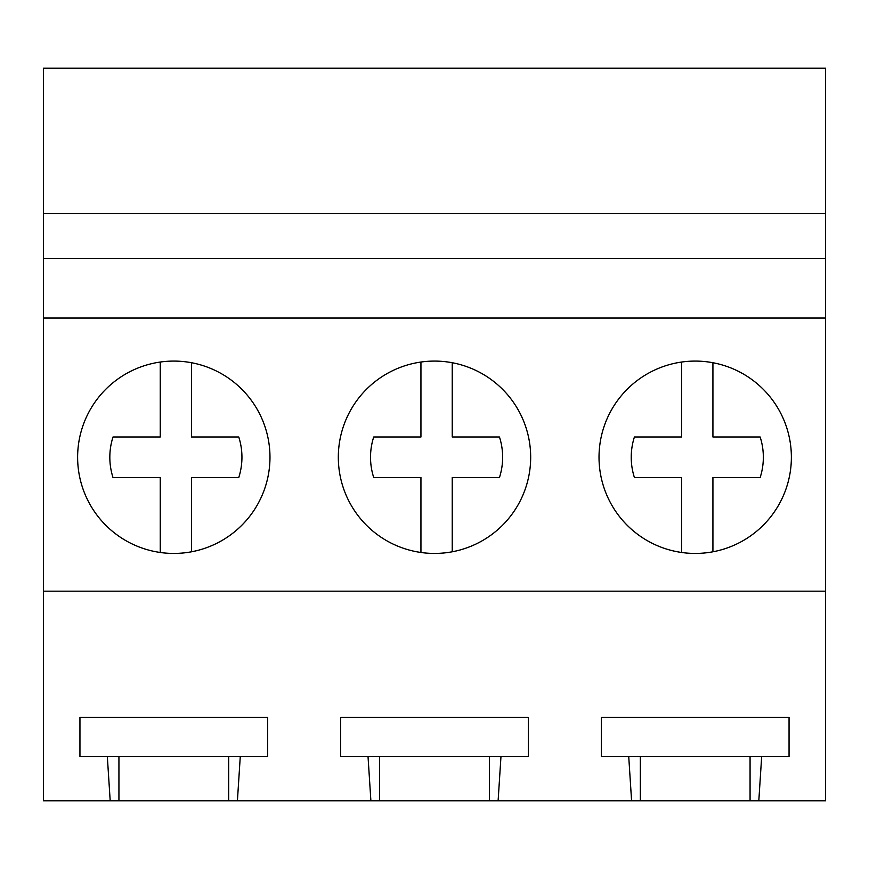 <?xml version="1.0" encoding="UTF-8"?>
<svg xmlns="http://www.w3.org/2000/svg" width="869" height="869" viewBox="0 0 869 869"><rect width="100%" height="100%" fill="white"/><g stroke="black" fill="none" stroke-linecap="round" stroke-linejoin="round"><path stroke-width="1.3" d="M43.45 213.524L43.45 68.216L825.55 68.216L825.55 213.524L43.45 213.524L43.45 800.784L110.189 800.784L107.321 756.464L79.948 756.464L79.948 717.359L267.652 717.359L267.652 756.464L107.321 756.464M43.45 591.181L825.55 591.181L825.55 258.669L43.45 258.669M825.55 258.669L825.55 213.524M825.55 318.043L43.45 318.043M89.398 411.156A96.177 96.177 0 0 0 127.689 541.669A96.177 96.177 0 0 0 258.202 503.368A96.177 96.177 0 0 0 219.911 372.855A96.177 96.177 0 0 0 89.398 411.156M350.098 411.156A96.177 96.177 0 0 0 388.389 541.669A96.177 96.177 0 0 0 518.902 503.368A96.177 96.177 0 0 0 480.611 372.855A96.177 96.177 0 0 0 350.098 411.156M791.377 457.257A96.177 96.177 0 0 1 779.602 503.368A96.177 96.177 0 0 0 741.311 372.855A96.177 96.177 0 0 0 610.798 411.156A96.177 96.177 0 0 0 649.089 541.669A96.177 96.177 0 0 0 779.602 503.368A96.177 96.177 0 0 1 681.644 552.478L681.644 477.526L634.413 477.526A66.055 66.055 0 0 1 634.413 436.988L681.644 436.988L681.644 362.047M825.55 591.181L825.55 800.784L237.411 800.784L240.278 756.464M370.889 800.784L368.022 756.464L340.648 756.464L340.648 717.359L528.352 717.359L528.352 756.464L368.022 756.464M498.111 800.784L500.978 756.464M631.589 800.784L628.721 756.464L601.348 756.464L601.348 717.359L789.052 717.359L789.052 756.464L628.721 756.464M758.811 800.784L761.678 756.464M237.411 800.784L110.189 800.784M228.666 800.784L228.666 756.464M118.934 800.784L118.934 756.464M750.066 800.784L750.066 756.464M640.334 800.784L640.334 756.464M489.366 800.784L489.366 756.464M379.634 800.784L379.634 756.464M191.528 362.731L191.528 436.988L238.758 436.988A66.055 66.055 0 0 1 238.758 477.526L191.528 477.526L191.528 551.782A96.177 96.177 0 0 1 160.244 552.478L160.244 477.526L113.013 477.526A66.055 66.055 0 0 1 113.013 436.988L160.244 436.988L160.244 362.047M160.244 552.478A96.177 96.177 0 0 1 77.623 457.257M269.977 457.257A96.177 96.177 0 0 1 191.528 551.782M452.228 362.731L452.228 436.988L499.458 436.988A66.055 66.055 0 0 1 499.458 477.526L452.228 477.526L452.228 551.782A96.177 96.177 0 0 1 420.944 552.478L420.944 477.526L373.713 477.526A66.055 66.055 0 0 1 373.713 436.988L420.944 436.988L420.944 362.047M420.944 552.478A96.177 96.177 0 0 1 338.323 457.257M530.677 457.257A96.177 96.177 0 0 1 452.228 551.782M681.644 552.478A96.177 96.177 0 0 1 599.023 457.257M712.928 362.731L712.928 436.988L760.158 436.988A66.055 66.055 0 0 1 760.158 477.526L712.928 477.526L712.928 551.782"/></g></svg>
